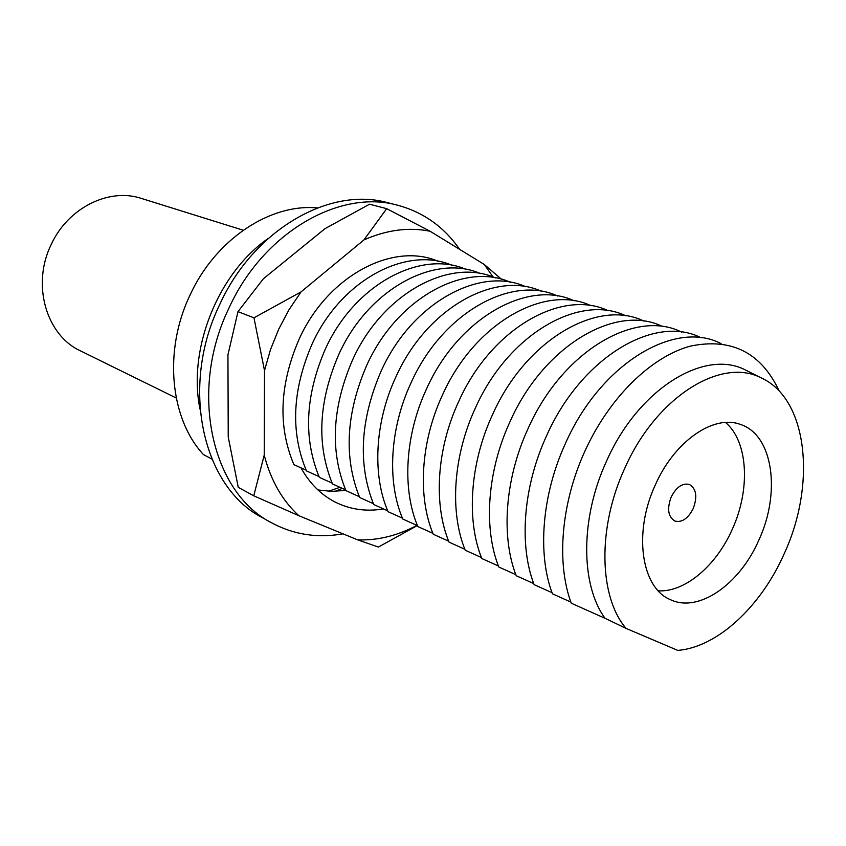 <?xml version="1.0" encoding="UTF-8"?>
<svg xmlns="http://www.w3.org/2000/svg" width="846" height="846" viewBox="0 0 846 846"><rect width="100%" height="100%" fill="white"/><g stroke="black" fill="none" stroke-linecap="round" stroke-linejoin="round"><path stroke-width="1.27" d="M317.356 207.926C270.286 203.336 215.529 239.249 190.012 295.127C163.289 350.794 170.12 418.812 203.474 454.598L211.849 459.061M693.202 508.605C697.59 496.729 696.332 488.681 689.427 484.472C682.479 482.823 676.409 486.979 671.216 496.94C666.87 508.753 668.065 516.779 674.822 521.03C681.865 522.796 687.999 518.651 693.202 508.605M758.862 540.076C781.133 492.287 773.043 434.442 740.123 424.343C713.633 414.36 674.495 441.21 655.354 484.853C633.104 532.43 641.279 587.695 670.159 599.539C698.384 613.435 739.679 584.438 758.862 540.076M658.283 590.825C684.964 592.422 716.287 565.688 732.255 529.342C750.614 489.464 748.224 441.453 725.508 422.471M626.061 628.398C598.936 596.832 597.287 527.671 624.676 468.483C656.115 396.795 721.437 356.621 761.485 378.035C807.909 399.153 816.411 484.145 784.253 553.622C761.083 606.307 717.588 647.201 677.773 650.394L626.061 628.398L605.059 618.32C580.462 584.776 580.197 518.112 606.54 461.123C638.37 388.652 704.877 348.288 745.791 370.167L747.853 371.204M779.314 391.233C761.231 352.655 731.589 337.617 690.389 346.12C651.272 356.642 609.342 397.377 584.956 451.045C561.088 503.01 556.192 563.108 571.283 603.219L605.059 618.32M721.12 343.645C675.161 319.344 600.755 363.294 565.456 443.431C541.884 494.688 537.242 554.067 552.459 593.818L570.87 602.077M701.133 337.808C655.1 313.877 581.276 357.107 546.474 436.018C523.177 486.577 518.788 545.258 534.122 584.649L552.047 592.708M681.643 332.129C635.558 308.547 562.294 351.079 527.978 428.795C504.967 478.688 500.8 536.671 516.24 575.724L533.71 583.571M662.63 326.588C616.512 303.333 543.809 345.21 509.969 421.763C487.222 471 483.288 528.316 498.812 567.021L515.838 574.667M644.081 321.173C597.942 298.257 525.8 339.468 492.414 414.91C469.921 463.502 466.209 520.163 481.818 558.529L498.421 565.985M625.966 315.896C579.827 293.287 508.235 333.874 475.293 408.227C453.065 456.206 449.554 512.211 465.247 550.238L481.427 557.525M608.285 310.757C562.156 288.433 491.114 328.407 458.606 401.713C436.621 449.078 433.311 504.459 449.067 542.159L464.856 549.265M591.016 305.723C544.909 283.696 474.405 323.066 442.321 395.346C420.589 442.13 417.459 496.898 433.279 534.27L448.687 541.207M574.138 300.816C528.073 279.064 458.109 317.853 426.426 389.149C404.938 435.352 401.987 489.517 417.861 526.572L432.898 533.34M557.651 296.015C511.64 274.527 442.204 312.756 410.923 383.09C389.657 428.732 386.886 482.305 402.802 519.042L417.48 525.662M541.535 291.331C495.576 270.096 426.67 307.785 395.78 377.179C374.746 422.27 372.134 475.262 388.092 511.693L402.432 518.164M525.778 286.752C479.894 265.76 411.505 302.921 380.986 371.405C360.163 419.986 357.742 464.359 373.71 504.512L387.722 510.836M510.36 282.268C464.56 261.53 396.689 298.162 366.54 365.758C345.951 413.779 343.656 457.686 359.666 497.49L373.35 503.677M495.291 277.89C449.575 257.374 382.212 293.509 352.422 360.248C332.055 407.709 329.887 451.172 345.929 490.627L359.307 496.676M480.539 273.607C434.918 253.324 368.052 288.962 338.612 354.855C318.466 401.776 316.425 444.795 332.489 483.923L345.57 489.823M466.104 269.409C420.589 249.348 354.22 284.51 325.118 349.588C305.195 395.97 303.27 438.566 319.354 477.356L332.15 483.129M451.965 265.306C406.566 245.456 340.695 280.153 311.92 344.428C292.208 390.302 290.39 432.465 306.495 470.926L319.005 476.584M438.133 261.287C392.84 241.649 327.455 275.881 299.019 339.394C279.497 384.75 277.795 426.5 293.911 464.644L306.157 470.175M342.292 488.354L335.122 491.357M200.016 409.21C187.579 349.324 217.93 273.321 268.193 238.466M328.491 491.272L339.976 487.296M243.214 230.218L141.398 198.429C109.145 187.526 67.976 207.725 51.194 244.547C31.365 284.605 46.297 335.323 80.518 350.889L176.222 397.99M342.968 533.826C317.398 538.405 293.446 534.651 271.122 522.553L262.08 517.488C202.871 487.275 179.574 387.193 219.653 304.666C253.737 229.372 330.13 186.247 387.775 202.723L397.821 205.282C423.455 212.24 444.055 226.929 459.621 249.348M271.122 522.553C211.743 492.277 188.499 391.487 228.885 308.24C263.243 232.301 340.018 188.743 397.821 205.282M301.028 291.902L288.983 309.795L278.746 329.126L270.53 349.514L264.502 370.548L264.227 455.127L253.747 495.798L238.255 487.359L228.23 436.97L227.944 354.844L237.98 311.635L263.392 278.746L325.012 228.653L369.522 204.214L386.696 208.666L363.928 239.915L301.028 291.902L253.969 317.821L264.502 370.548M300.965 467.838C309.594 483.33 320.951 494.72 335.016 501.995C350.085 509.525 366.223 511.83 383.46 508.911M317.948 489.95L331.738 491.378L345.813 490.373M253.747 495.798L298.86 515.711L357.71 539.875L378.363 547.066L416.243 526.159M501.551 279.296L484.229 264.449L430.117 231.254L386.696 208.666M253.969 317.821L237.98 311.635M493.207 277.086L484.229 264.449M430.117 231.254C408.893 226.961 386.834 229.848 363.928 239.915M264.227 455.127C270.836 480.507 282.384 500.695 298.86 515.711M357.71 539.875C377.739 540.541 397.461 535.719 416.888 525.398M761.485 378.035L745.791 370.167"/></g></svg>

